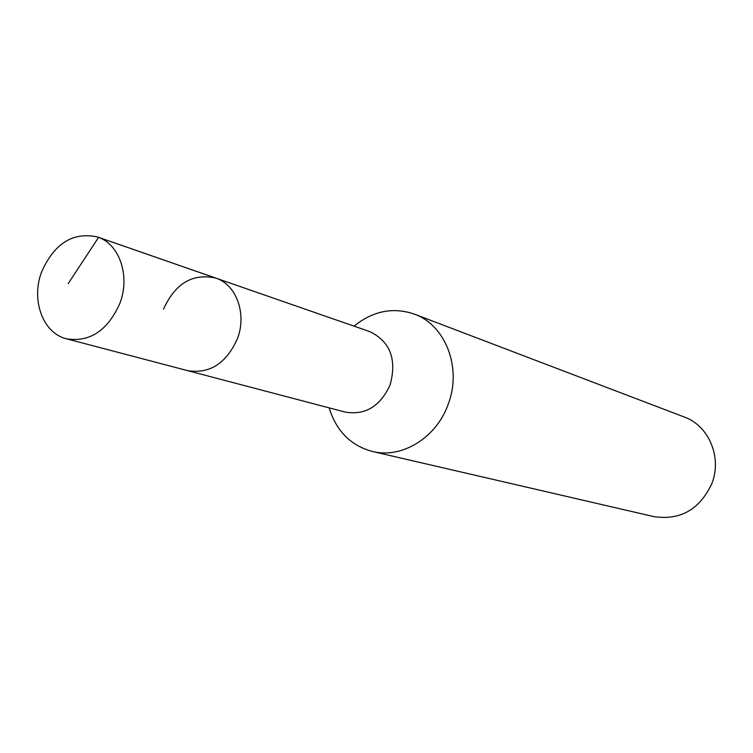 <?xml version="1.0" encoding="UTF-8"?>
<svg xmlns="http://www.w3.org/2000/svg" width="753" height="753" viewBox="0 0 753 753"><rect width="100%" height="100%" fill="white"/><g stroke="black" fill="none" stroke-linecap="round" stroke-linejoin="round"><path stroke-width="1.13" d="M119.878 303.365C107.651 330.642 89.861 342.455 66.509 338.803C42.827 333.268 30.76 299.882 41.669 271.758C54.432 243.304 73.06 231.708 97.542 236.979C119.426 243.831 130.485 275.946 119.878 303.365M163.467 309.229C175.233 283.373 192.664 272.991 215.753 278.073L369.817 331.631C390.242 341.589 397.01 359.341 390.12 384.896C380.256 406.328 365.309 415.402 345.288 412.107L187.544 370.627C209.56 374.156 226.173 363.548 237.383 338.812C247.088 313.954 236.404 284.578 215.753 278.073C236.404 284.578 247.088 313.954 237.383 338.812C226.173 363.548 209.56 374.156 187.544 370.627L66.509 338.803M354.042 326.153C372.933 310.923 393.01 306.895 414.272 314.076C445.738 325.07 462.342 368.452 447.997 404.775C436.1 438.058 401.631 458.916 372.387 451.471C350.738 445.578 336.327 431.036 329.136 407.862M372.387 451.471L653.877 516.633C680.326 520.53 699.631 509.555 711.801 483.699C722.315 457.551 708.893 425.699 684.242 417.002L414.272 314.076M68.175 283.665L98.577 237.364L216.732 278.431M215.753 278.073L97.542 236.979"/></g></svg>
